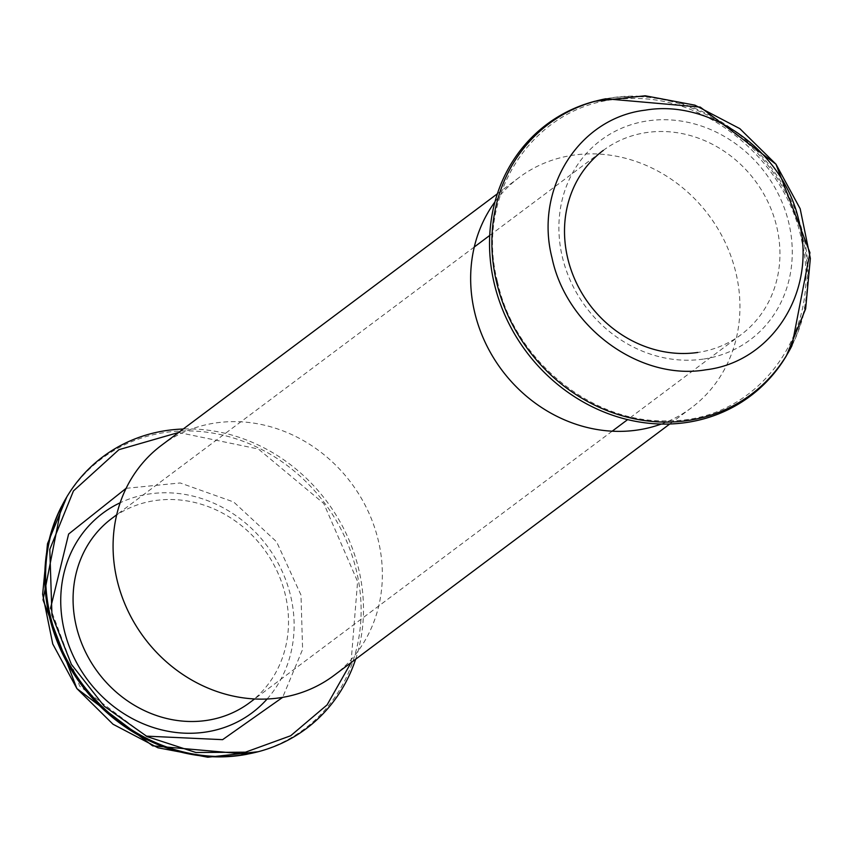 <?xml version="1.0" encoding="UTF-8"?>
<svg xmlns="http://www.w3.org/2000/svg" width="853" height="853" viewBox="0 0 853 853"><rect width="100%" height="100%" fill="white"/><g stroke="black" fill="none" stroke-linecap="round" stroke-linejoin="round"><path stroke-width="0.64" stroke-dasharray="4.26 3.2" d="M249.758 702.584A115.048 103.394 53.2 0 0 263.556 548.532A115.048 103.394 53.2 0 0 111.839 518.421M489.718 235.449L603.263 150.416A115.048 103.394 -126.8 0 1 754.98 180.527A115.048 103.394 -126.8 0 1 741.182 334.589A115.048 103.394 -126.8 0 1 697.807 352.449M267.106 699.012A124.634 112.01 53.2 0 0 267.085 545.888A124.634 112.01 53.2 0 0 120.156 502.769M703.309 359.092A124.634 112.01 -126.8 0 1 563.556 194.697A124.634 112.01 -126.8 0 1 759.906 166.154A124.634 112.01 -126.8 0 1 703.309 359.092M126.116 488.321L180.196 482.958L233.69 502.001L276.607 541.826L300.992 595.053L302.602 649.41L282.652 697.359M146.194 736.128L79.702 686.207L50.508 608.37M61.331 506.799A168.926 151.823 -126.8 0 1 324.3 502.641A168.926 151.823 -126.8 0 1 247.263 754.212M791.797 345.998A168.926 151.823 53.2 0 0 771.315 167.742A168.926 151.823 53.2 0 0 605.769 98.788M355.637 659.23A169.747 152.559 53.2 0 0 183.246 429.016M594.765 101.294A169.747 152.559 -126.8 0 1 770.344 168.531A169.747 152.559 -126.8 0 1 786.295 355.957M161.526 445.277A143.805 129.24 -126.8 0 1 351.169 482.915A143.805 129.24 -126.8 0 1 333.918 675.491M661.288 424.037A143.805 129.24 53.2 0 0 691.495 407.723A143.805 129.24 53.2 0 0 708.747 215.148A143.805 129.24 53.2 0 0 519.104 177.509A143.805 129.24 53.2 0 0 494.953 201.905M474.268 247.007L116.69 514.775M741.182 334.589L627.627 419.623M612.187 431.181L254.61 698.948M178.618 432.471L258.352 448.998L323.767 503.483L357.599 581.554L351.02 662.696M497.459 281.575C473.415 189.835 539.896 97.892 629.642 98.639C707.03 95.035 786.615 160.94 801.831 241.282C823.646 332.19 757.133 421.649 668.496 420.764C592.409 424.037 514.114 360.339 497.459 281.575M519.104 177.509L497.384 193.77M691.495 407.723L669.776 423.984"/><path stroke-width="1.28" d="M116.69 514.775L111.839 518.421A115.048 103.394 53.2 0 0 76.152 625.718A115.048 103.394 53.2 0 0 249.758 702.584L254.61 698.948M697.807 352.449A115.048 103.394 -126.8 0 1 567.586 257.713A115.048 103.394 -126.8 0 1 603.263 150.416M120.156 502.769A124.634 112.01 53.2 0 0 64.071 629.503A124.634 112.01 53.2 0 0 151.13 726.799A124.634 112.01 53.2 0 0 267.106 699.012M282.652 697.359L222.612 739.658L146.194 736.128M50.508 608.37L68.624 534.042L126.116 488.321M799.154 222.015C784.547 152.069 710.88 98.799 645.252 110.165C578.856 118.013 534.17 188.971 552.04 257.99C566.563 327.669 640.208 381.195 705.868 369.797C772.221 361.981 817.014 291.129 799.154 222.015M61.373 506.725L43.034 599.862L76.866 688.552L152.634 745.842L247.263 754.212A168.926 151.823 -126.8 0 1 49.314 616.239A168.926 151.823 -126.8 0 1 61.331 506.799M605.769 98.788A168.926 151.823 53.2 0 0 496.403 281.437A168.926 151.823 53.2 0 0 632.681 418.428A168.926 151.823 53.2 0 0 791.797 345.998M183.246 429.016A169.747 152.559 53.2 0 0 66.833 496.872A169.747 152.559 53.2 0 0 50.156 615.162A169.747 152.559 53.2 0 0 258.267 751.706A169.747 152.559 53.2 0 0 355.637 659.23M786.295 355.957A169.747 152.559 -126.8 0 1 626.155 419.26A169.747 152.559 -126.8 0 1 494.068 282.738A169.747 152.559 -126.8 0 1 594.765 101.294L645.135 95.771L694.939 105.164L739.85 128.654L775.974 164.202L800.167 208.729L810.35 258.374L805.637 308.829L786.423 355.722M669.776 423.984L333.918 675.491A143.805 129.24 -126.8 0 1 116.925 579.4A143.805 129.24 -126.8 0 1 161.526 445.277L497.384 193.77M494.953 201.905A143.805 129.24 53.2 0 0 474.503 311.633A143.805 129.24 53.2 0 0 661.288 424.037M489.718 235.449L474.268 247.007M627.627 419.623L612.187 431.181M791.915 345.753L809.945 252.701L775.974 164.213L700.249 107.105L605.758 98.788M351.02 662.696L327.094 704.887L290.681 735.755L245.44 752.186L195.945 752.506L147.217 736.651L104.215 706.209L71.353 664.295L51.958 615.184L49.805 549.353L73.443 490.933L118.919 449.68L178.618 432.471M258.278 751.706L207.823 757.229L157.965 747.793L113.022 724.24L76.898 688.595L52.747 643.972L42.65 594.253L47.491 543.745L66.854 496.841"/></g></svg>
